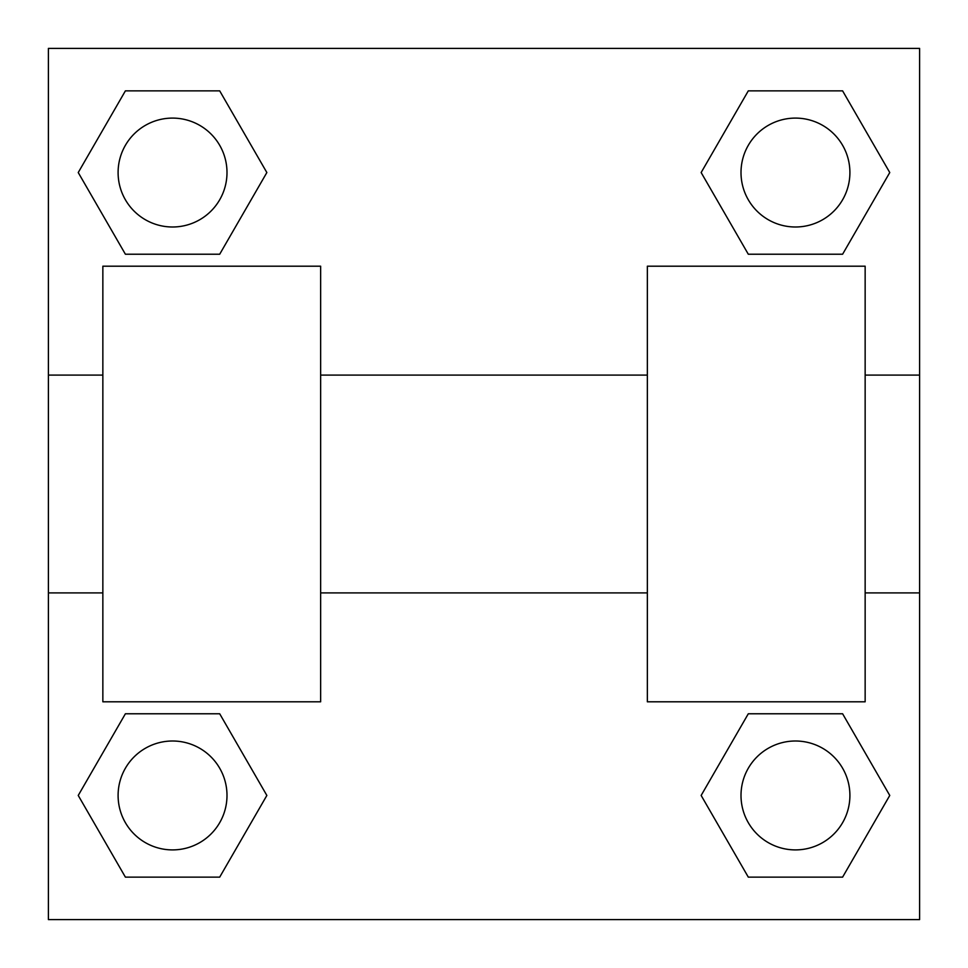 <?xml version="1.0" encoding="UTF-8"?>
<svg xmlns="http://www.w3.org/2000/svg" width="968" height="968" viewBox="0 0 968 968"><rect width="100%" height="100%" fill="white"/><g stroke="black" fill="none" stroke-linecap="round" stroke-linejoin="round"><path stroke-width="1.45" d="M266.853 172.546L219.7 254.221L125.392 254.221L78.239 172.546L125.392 90.871L219.7 90.871L266.853 172.546L219.7 254.221L196.444 254.221M196.444 713.779L219.7 713.779L266.853 795.454L219.7 877.129L125.392 877.129L78.239 795.454L125.392 713.779L219.7 713.779M771.556 254.221L748.3 254.221L701.147 172.546L748.3 90.871L842.608 90.871L889.761 172.546L842.608 254.221L748.3 254.221M701.147 795.454L748.3 713.779L842.608 713.779L889.761 795.454L842.608 877.129L748.3 877.129L701.147 795.454L748.3 713.779L771.556 713.779M748.3 713.779L842.608 713.779L748.3 713.779M842.608 877.129L748.3 877.129L842.608 877.129L889.761 795.454M849.904 795.454A54.45 54.45 0 0 0 768.229 748.3A54.45 54.45 0 0 0 768.229 842.608A54.45 54.45 0 0 0 849.904 795.454M219.7 877.129L125.392 877.129L219.7 877.129L266.853 795.454M226.996 795.454A54.45 54.45 0 0 0 145.321 748.3A54.45 54.45 0 0 0 145.321 842.608A54.45 54.45 0 0 0 226.996 795.454M748.3 90.871L842.608 90.871L748.3 90.871L701.147 172.546M849.904 172.546A54.45 54.45 0 0 0 768.229 125.392A54.45 54.45 0 0 0 768.229 219.7A54.45 54.45 0 0 0 849.904 172.546M125.392 90.871L219.7 90.871L125.392 90.871L78.239 172.546M219.7 254.221L125.392 254.221L219.7 254.221M226.996 172.546A54.45 54.45 0 0 0 145.321 125.392A54.45 54.45 0 0 0 145.321 219.7A54.45 54.45 0 0 0 226.996 172.546M919.6 375.1L919.6 919.6L48.4 919.6L48.4 48.4L919.6 48.4L919.6 375.1L865.15 375.1M78.239 795.454L125.392 713.779M889.761 172.546L842.608 254.221M647.35 266.2L647.35 701.8L865.15 701.8L865.15 266.2L647.35 266.2M320.65 701.8L320.65 266.2L102.85 266.2L102.85 701.8L320.65 701.8M647.35 375.1L320.65 375.1M647.35 592.9L320.65 592.9M919.6 592.9L865.15 592.9M48.4 592.9L102.85 592.9M48.4 375.1L102.85 375.1"/></g></svg>

